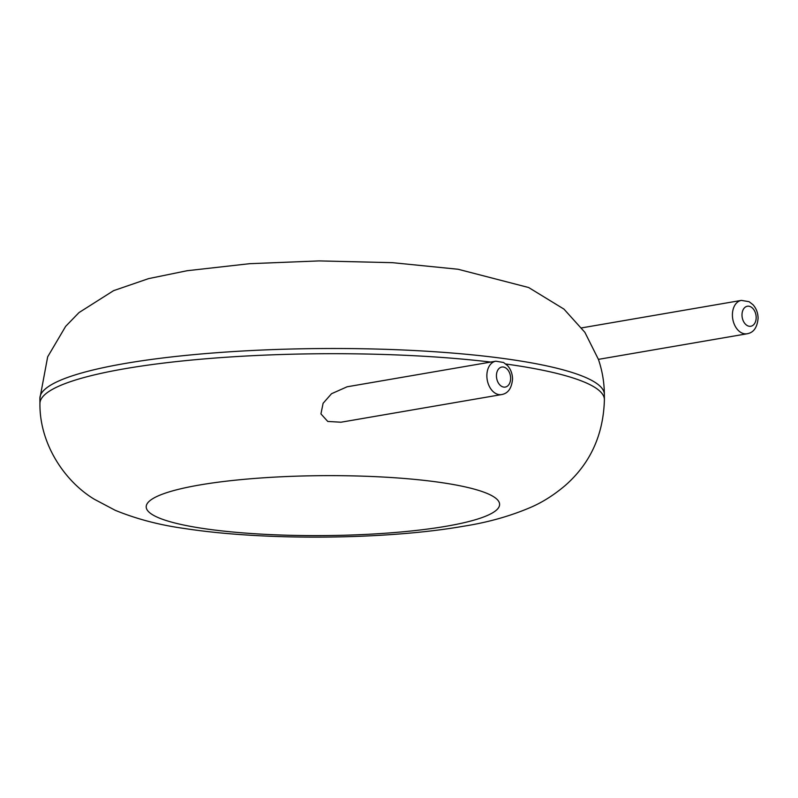 <?xml version="1.0" encoding="UTF-8"?>
<svg xmlns="http://www.w3.org/2000/svg" width="798" height="798" viewBox="0 0 798 798"><rect width="100%" height="100%" fill="white"/><g stroke="black" fill="none" stroke-linecap="round" stroke-linejoin="round"><path stroke-width="1.2" d="M331.519 393.723L323.1 403.299L320.936 413.903L327.769 421.454L341.005 422.212L501.553 394.581A16.938 11.631 -99.8 0 1 487.219 379.858A16.938 11.631 -99.8 0 1 495.807 361.195L347.11 386.791L331.519 393.723M747.108 333.773C750.609 333.115 756.933 331.06 758.1 318.222C757.98 312.936 756.295 308.447 753.033 304.746L749.063 301.674L741.362 300.397A16.938 11.631 -99.8 0 0 732.764 319.06A16.938 11.631 -99.8 0 0 747.108 333.773L598.41 359.369L584.874 332.327L563.957 309.105L528.665 287.529L458.092 269.255L392.546 262.682L319.17 260.906L249.525 263.699L187.061 270.731L148.618 278.612L113.575 290.662L79.012 312.577L65.636 326.382L47.661 356.856L39.9 398.372A282.243 47.87 -0.4 0 1 321.803 348.536A282.243 47.87 -0.4 0 1 604.365 394.431L604.405 399.638C603.418 434.77 590.38 463.369 565.293 485.433C554.041 494.969 542.52 502.281 530.73 507.348C510.072 516.186 487.628 522.481 463.409 526.251C387.489 539.598 265.634 541.044 184.498 528.495C159.53 525.064 136.428 518.989 115.201 510.291L94.344 499.259C64.259 481.144 39.461 443.429 39.94 403.579A282.243 47.87 -0.4 0 1 195.38 359.699A282.243 47.87 -0.4 0 1 490.76 362.073M505.832 364.008A282.243 47.87 -0.4 0 1 604.405 399.638M446.232 526.251A176.687 29.965 -0.4 0 1 151.67 514.181A176.687 29.965 -0.4 0 1 370.801 476.456A176.687 29.965 -0.4 0 1 446.232 526.251M510.63 378.242A10.165 6.982 -99.8 0 1 500.047 385.135A10.165 6.982 -99.8 0 1 499.927 367.788A10.165 6.982 -99.8 0 1 510.63 378.242M756.175 317.434A10.165 6.982 -99.8 0 1 745.601 324.327A10.165 6.982 -99.8 0 1 745.482 306.981A10.165 6.982 -99.8 0 1 756.175 317.434M39.9 398.372L39.94 403.579M604.365 394.431C604.266 382.382 602.271 370.681 598.4 359.319M741.362 300.397L581.682 327.878M501.553 394.581C505.054 393.923 511.378 391.868 512.545 379.03C512.436 373.743 510.74 369.255 507.478 365.554L503.508 362.482L495.807 361.195"/></g></svg>
